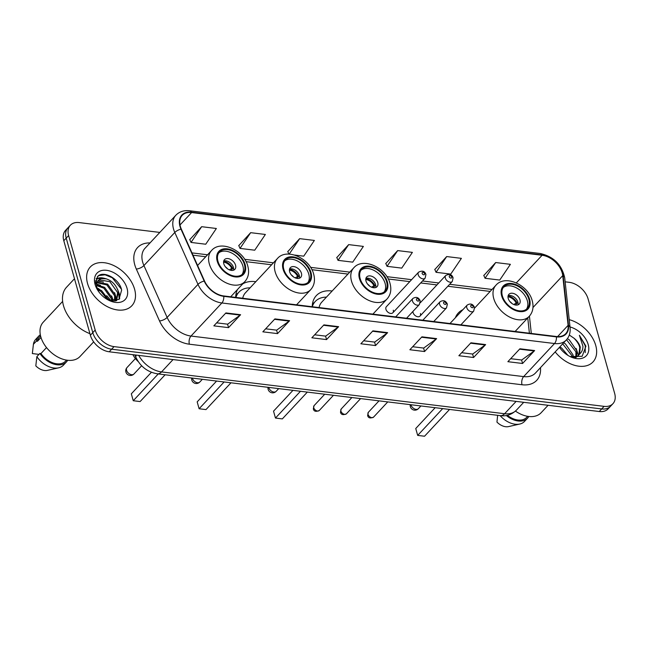 <?xml version="1.0" encoding="UTF-8"?>
<svg xmlns="http://www.w3.org/2000/svg" width="647" height="647" viewBox="0 0 647 647"><rect width="100%" height="100%" fill="white"/><g stroke="black" fill="none" stroke-linecap="round" stroke-linejoin="round"><path stroke-width="0.97" d="M412.948 311.425A4.44 2.952 43 0 0 413.085 312.606A4.44 2.952 43 0 0 416.223 316.254A4.44 2.952 43 0 0 420 316.084A4.44 2.952 43 0 0 420.437 313.504M392.85 312.776L425.111 278.21A4.44 2.952 -137 0 1 421.334 278.38A4.44 2.952 -137 0 1 418.188 274.732A4.44 2.952 -137 0 1 418.617 272.152L386.364 306.718A4.44 2.952 43 0 0 385.935 309.298A4.44 2.952 43 0 0 389.073 312.938A4.44 2.952 43 0 0 392.85 312.776A4.44 2.952 43 0 0 393.287 310.196M255.808 281.696A31.363 20.866 43 0 0 242.706 283.92M237.554 289.435A31.363 20.866 43 0 0 235.694 297.41M332.162 291.004A31.363 20.866 43 0 0 316.294 295.655A31.363 20.866 43 0 0 312.242 306.735M462.888 309.703A31.363 20.866 43 0 0 458.319 312.97A31.363 20.866 43 0 0 455.375 317.75M138.272 361.624A17.752 11.808 -137 0 1 132.902 354.677M159.817 232.419L79.177 222.584A17.752 11.808 43 0 0 70.353 225.237L65.525 230.405A17.752 11.808 43 0 0 63.802 240.724L90.37 335.235A17.752 11.808 43 0 0 109.222 351.79L599.276 411.524A17.752 11.808 43 0 0 608.107 408.872L610.517 406.292A17.752 11.808 43 0 1 601.686 408.944A17.752 11.808 43 0 0 610.517 406.292L612.927 403.704A17.752 11.808 43 0 0 614.65 393.384L588.083 298.882A17.752 11.808 43 0 0 569.231 282.318L565.138 281.825M70.353 225.237A17.752 11.808 43 0 0 68.622 235.557L95.19 330.067L92.78 332.647A17.752 11.808 43 0 0 111.632 349.21L601.686 408.944L111.632 349.21A17.752 11.808 43 0 1 92.78 332.647L66.212 238.145L92.78 332.647L90.37 335.235M67.935 227.825A17.752 11.808 43 0 0 66.212 238.145A17.752 11.808 43 0 1 67.935 227.825M87.547 283.499A28.403 18.892 43 0 0 107.653 306.824A28.403 18.892 43 0 0 131.834 305.748A28.403 18.892 43 0 0 134.592 289.233A28.403 18.892 43 0 0 114.487 265.909A28.403 18.892 43 0 0 90.297 266.985A28.403 18.892 43 0 0 87.547 283.499A28.403 18.892 43 0 0 107.653 306.824A28.403 18.892 43 0 0 131.834 305.748A28.403 18.892 43 0 0 134.592 289.233A28.403 18.892 43 0 0 114.487 265.909A28.403 18.892 43 0 0 90.297 266.985A28.403 18.892 43 0 0 87.547 283.499M555.166 351.911A28.403 18.892 43 0 0 592.976 361.956A28.403 18.892 43 0 0 595.733 345.441A28.403 18.892 43 0 0 569.223 319.658A28.403 18.892 43 0 1 595.733 345.441A28.403 18.892 43 0 1 592.976 361.956A28.403 18.892 43 0 1 555.166 351.911M180.351 226.393A18.933 12.6 -137 0 1 182.187 215.386A18.933 12.6 -137 0 1 191.609 212.556L542.097 255.274A18.933 12.6 -137 0 1 562.736 275.646L568.098 325.352A18.933 12.6 -137 0 1 565.729 333.658A18.933 12.6 -137 0 1 556.307 336.489L223.66 295.938A18.933 12.6 -137 0 1 204.557 281.041L181.354 229.159A18.933 12.6 -137 0 1 180.351 226.393M179.963 226.345A19.41 12.916 43 0 0 180.99 229.175L204.185 281.065A19.41 12.916 43 0 0 223.765 296.334L556.42 336.885A19.41 12.916 43 0 0 568.503 325.473L563.141 275.759A19.41 12.916 43 0 0 541.984 254.886L191.496 212.159A19.41 12.916 43 0 0 179.963 226.345M495.691 262.536L485.048 278.275L499.751 280.07L510.394 264.332L495.691 262.536L483.819 275.476M446.689 256.56L436.046 272.306L450.749 274.093L461.392 258.355L446.689 256.56L434.816 269.508M397.679 250.591L387.043 266.329L401.738 268.117L412.382 252.379L397.679 250.591L385.806 263.531M201.662 226.693L191.019 242.431L205.722 244.226L216.365 228.488L201.662 226.693L189.789 239.641M250.664 232.669L240.021 248.408L254.724 250.203L265.367 234.465L250.664 232.669L238.792 245.609M294.708 255.072L303.734 256.172L314.369 240.433L299.674 238.646L287.802 251.586M348.676 244.615L338.033 260.353L352.736 262.148L363.379 246.41L348.676 244.615L336.804 257.563M95.19 330.067A17.752 11.808 43 0 0 114.042 346.622L604.096 406.356A17.752 11.808 43 0 0 612.927 403.704M485.63 344.592L473.572 357.508L458.869 355.721L470.927 342.797L485.63 344.592A4.731 2.612 -83.1 0 1 485.193 344.98L470.555 343.193M534.632 350.561L522.574 363.485L507.871 361.689L519.929 348.773L534.632 350.561A4.731 2.612 -83.1 0 1 534.196 350.957L519.565 349.17M338.616 326.67L326.557 339.594L311.854 337.799L323.912 324.875L338.616 326.67A4.731 2.612 -83.1 0 1 338.179 327.058L323.54 325.271M289.605 320.694L277.547 333.617L262.844 331.822L274.902 318.906L289.605 320.694A4.731 2.612 -83.1 0 1 289.169 321.082L274.538 319.303M240.603 314.725L228.545 327.641L213.842 325.853L225.9 312.93L240.603 314.725A4.731 2.612 -83.1 0 1 240.166 315.113L225.528 313.326M436.62 338.616L424.561 351.539L409.866 349.744L421.925 336.828L436.62 338.616A4.731 2.612 -83.1 0 1 436.191 339.004L421.553 337.224M387.618 332.647L375.559 345.563L360.856 343.775L372.915 330.852L387.618 332.647A4.731 2.612 -83.1 0 1 387.181 333.035L372.543 331.248M375.559 345.563L374.581 342.093M363.663 340.767L374.67 342.101L387.181 333.035M424.561 351.539L423.591 348.07M412.673 346.735L423.672 348.078L436.191 339.004M228.545 327.641L227.566 324.171M216.648 322.845L227.647 324.187L240.166 315.113M277.547 333.617L276.576 330.148M265.65 328.813L276.657 330.156L289.169 321.082M326.557 339.594L325.578 336.125M314.66 334.79L325.659 336.133L338.179 327.058M522.574 363.485L521.603 360.015M510.685 358.689L521.684 360.023L534.196 350.957M473.572 357.508L472.593 354.038M461.675 352.712L472.674 354.055L485.193 344.98M338.033 260.353L336.739 257.409M299.674 238.646L289.217 254.101M288.902 254.093L287.729 251.432M240.021 248.408L238.727 245.464M191.019 242.431L189.725 239.487M387.043 266.329L385.741 263.378M436.046 272.306L434.752 269.354M485.048 278.275L483.754 275.331M96.557 284.793L104.604 287.365L112.343 298.21L112.659 301.073M96.549 285.578L103.852 288.174L111.591 299.019L111.891 300.992M97.147 282.189L107.62 284.138L115.36 294.983L115.053 300.992M96.921 282.771L106.86 284.939L114.608 295.792L114.559 301.057M108.461 300.119L118.967 299.399L121.636 290.115C119.735 279.326 104.272 270.503 98.198 275.929L97.56 276.536L95.546 284.243C95.489 278.525 98.619 276.601 104.927 278.469C111.583 280.216 116.072 284.648 118.377 291.757L116.678 299.965L115.595 300.904M98.069 280.701L99.298 279.819L109.877 281.712L117.625 292.565L116.282 300.354M116.678 299.965L115.845 300.847M97.026 288.425L101.587 290.592L109.02 300.321M97.438 289.621L100.835 291.401L107.758 299.739M104.927 278.469A13.377 8.896 43 0 0 98.271 280.466A13.377 8.896 43 0 0 96.977 288.247L97.551 289.905M110.904 300.831A31.954 21.254 43 0 0 106.69 295.647M99.484 289.371A31.954 21.254 43 0 0 96.815 287.624M74.486 278.728L66.601 287.171A31.954 21.254 43 0 0 63.503 305.748A31.954 21.254 43 0 0 89.925 333.666M62.63 301.405L43.244 322.182A25.152 16.733 43 0 0 40.801 336.804A25.152 16.733 43 0 0 58.602 357.451A25.152 16.733 43 0 0 80.01 356.497L93.661 341.875M95.085 284.421A19.297 12.835 43 0 0 96.856 288.748A19.297 12.835 43 0 0 109.666 300.701A19.297 12.835 43 0 0 127.047 288.311A19.297 12.835 43 0 0 106.553 270.317A19.297 12.835 43 0 0 95.085 284.421M46.519 347.585L40.947 353.553A17.752 11.808 43 0 0 65.565 361.139L66.52 360.112M40.947 353.553L39.879 353.424L36.863 356.651L35.811 365.878A11.832 7.869 43 0 0 47.409 370.383L58.651 367.828A18.933 12.6 43 0 0 63.414 365.183L66.431 361.948A18.933 12.6 43 0 0 67.644 360.274M36.863 356.651A18.933 12.6 43 0 0 58.651 367.828M39.879 353.424A18.933 12.6 43 0 0 66.431 361.948M40.559 335.89L39.604 336.917A17.752 11.808 43 0 0 37.486 341.244L41.004 337.483M40.324 334.782A18.933 12.6 43 0 0 38.739 336.108L35.722 339.335A18.933 12.6 43 0 0 33.418 344.269A18.933 12.6 43 0 0 33.401 344.35L32.35 353.569L38.982 354.378M33.418 344.269L36.418 341.115L37.486 341.244M38.739 336.108A18.933 12.6 43 0 0 36.418 341.115M97.398 276.714L99.023 275.541L105.121 274.797L112.255 277.749L121.401 289.177M96.16 278.687L99.161 277.887M118.611 293.059L119.283 299.14M97.762 281.105L100.422 281.542M115.595 296.286L116.347 300.273M116.347 300.313L116.355 300.718M96.565 284.575L97.406 284.777M112.578 299.521L113.007 301.09M96.282 278.42L106.496 278.865M117.633 289.444L119.331 293.892L119.655 298.801M95.538 280.847L95.974 280.774M98.069 280.693L103.48 282.092M114.616 292.67L116.711 299.739M116.719 299.909L116.735 300.596M96.613 284.114L100.471 285.319M111.608 295.897L113.468 301.106M97.01 288.36L97.454 288.554M108.591 299.132L109.189 300.378M217.95 261.259A15.981 10.627 43 0 0 229.264 274.385A15.981 10.627 43 0 0 242.86 273.778A15.981 10.627 43 0 0 244.412 264.486A15.981 10.627 43 0 0 233.106 251.368A15.981 10.627 43 0 0 219.503 251.974A15.981 10.627 43 0 0 217.95 261.259M242.043 274.522A15.981 10.627 43 0 0 242.908 266.103A15.981 10.627 43 0 0 232.305 253.349A15.981 10.627 43 0 0 218.815 252.84M158.256 373.934L133.25 400.728L131.317 393.837L151.422 372.292M133.25 400.728L140.116 401.561L165.122 374.767M223.797 263.774A7.101 4.723 43 0 0 228.82 269.605A7.101 4.723 43 0 0 234.869 269.33A7.101 4.723 43 0 0 235.557 265.205A7.101 4.723 43 0 0 230.526 259.374A7.101 4.723 43 0 0 224.485 259.641A7.101 4.723 43 0 0 223.797 263.774M233.527 270.195A7.101 4.723 43 0 0 233.446 267.47A7.101 4.723 43 0 0 223.716 261.04M223.676 261.202A9.47 6.3 -137 0 1 232.742 268.473L230.995 270.341M223.563 262.124A8.282 5.508 -137 0 1 231.739 268.351L232.742 268.473M229.337 269.839L231.739 268.351M563.65 342.813L565.438 343.905L573.048 354.904L573.331 357.492M567.387 338.664L569.263 339.804L576.873 350.803L576.574 356.683M566.513 339.748L575.919 351.822L575.862 356.974M573.04 357.508L577.237 356.343L579.534 354.241L580.27 347.156C579.267 343.792 577.205 340.832 574.091 338.284C577.439 341.794 579.324 344.94 579.744 347.722L578.839 354.855M577.957 356.028L575.28 357.856M559.825 346.921L561.604 348.005L567.937 355.389M562.688 343.848L572.085 355.931M570.072 356.562L582.171 356.295L585.923 346.177L579.388 335.292L582.939 346.266C582.963 349.396 581.904 351.944 579.752 353.901M559.445 347.326A19.297 12.835 43 0 0 570.816 356.918A19.297 12.835 43 0 0 588.188 344.527A19.297 12.835 43 0 0 570.007 326.97M574.091 338.284L569.287 335.009M507.353 415.317A17.752 11.808 43 0 0 526.707 417.355L527.661 416.328M497.64 415.301L496.953 422.087A11.832 7.869 43 0 0 508.55 426.599L519.8 424.036A18.933 12.6 43 0 0 524.555 421.391L527.572 418.164A18.933 12.6 43 0 0 528.785 416.482M500.107 415.6A18.933 12.6 43 0 0 519.8 424.036M506.342 415.52A18.933 12.6 43 0 0 527.572 418.164M515.457 411.104A25.152 16.733 43 0 0 541.159 412.713L548.082 405.289M579.388 335.292L585.268 345.83L585.22 352.655M576.154 348.458L578.426 355.47M283.815 269.289A15.981 10.627 43 0 0 295.121 282.407A15.981 10.627 43 0 0 308.724 281.801A15.981 10.627 43 0 0 310.277 272.516A15.981 10.627 43 0 0 298.971 259.39A15.981 10.627 43 0 0 285.367 259.997A15.981 10.627 43 0 0 283.815 269.289M307.907 282.553A15.981 10.627 43 0 0 308.773 274.134A15.981 10.627 43 0 0 298.17 261.38A15.981 10.627 43 0 0 284.672 260.87M250.09 287.826A27.991 18.617 43 0 0 238.905 292.177L237.392 293.795A27.991 18.617 43 0 0 235.751 296.002M238.905 292.177A27.991 18.617 43 0 0 235.945 297.434M296.552 304.826L310.689 289.678A22.782 15.156 -137 0 1 291.287 290.543A22.782 15.156 -137 0 1 275.161 271.829A22.782 15.156 -137 0 1 277.377 258.59L245.423 292.824A22.782 15.156 43 0 0 242.73 298.267M224.121 381.965L199.114 408.758L197.181 401.868L216.608 381.043M199.114 408.758L205.981 409.591L230.987 382.798M289.662 271.797A7.101 4.723 43 0 0 294.684 277.636A7.101 4.723 43 0 0 300.734 277.361A7.101 4.723 43 0 0 301.421 273.236A7.101 4.723 43 0 0 296.391 267.405A7.101 4.723 43 0 0 290.349 267.672A7.101 4.723 43 0 0 289.662 271.797M299.391 278.226A7.101 4.723 43 0 0 299.31 275.493A7.101 4.723 43 0 0 289.581 269.071M289.541 269.225A9.47 6.3 -137 0 1 298.607 276.504L296.86 278.372M289.427 270.155A8.282 5.508 -137 0 1 297.604 276.382L298.607 276.504M295.202 277.87L297.604 276.382M360.169 278.598A15.981 10.627 43 0 0 371.475 291.716A15.981 10.627 43 0 0 385.078 291.11A15.981 10.627 43 0 0 386.631 281.825A15.981 10.627 43 0 0 375.317 268.699A15.981 10.627 43 0 0 361.713 269.306A15.981 10.627 43 0 0 360.169 278.598M384.261 291.862A15.981 10.627 43 0 0 385.119 283.435A15.981 10.627 43 0 0 374.516 270.689A15.981 10.627 43 0 0 361.026 270.171M326.436 297.135A27.991 18.617 43 0 0 315.251 301.486L313.746 303.103A27.991 18.617 43 0 0 312.331 304.931M315.251 301.486A27.991 18.617 43 0 0 312.291 306.743M372.898 314.135L387.035 298.987A22.782 15.156 -137 0 1 367.642 299.852A22.782 15.156 -137 0 1 351.515 281.138A22.782 15.156 -137 0 1 353.723 267.89L321.769 302.133A22.782 15.156 43 0 0 319.076 307.568M300.475 391.265L275.468 418.059L273.527 411.168L292.962 390.351M275.468 418.059L282.327 418.9L307.333 392.106M366.008 281.105A7.101 4.723 43 0 0 371.038 286.936A7.101 4.723 43 0 0 377.08 286.67A7.101 4.723 43 0 0 377.767 282.537A7.101 4.723 43 0 0 372.745 276.706A7.101 4.723 43 0 0 366.695 276.981A7.101 4.723 43 0 0 366.008 281.105M375.737 287.535A7.101 4.723 43 0 0 375.656 284.801A7.101 4.723 43 0 0 365.927 278.38M365.887 278.533A9.47 6.3 -137 0 1 374.953 285.804L373.206 287.68M365.781 279.464A8.282 5.508 -137 0 1 373.958 285.683L374.953 285.804M371.548 287.179L373.958 285.683M502.379 295.93A15.981 10.627 43 0 0 513.686 309.056A15.981 10.627 43 0 0 527.289 308.449A15.981 10.627 43 0 0 528.842 299.157A15.981 10.627 43 0 0 517.535 286.039A15.981 10.627 43 0 0 503.932 286.645A15.981 10.627 43 0 0 502.379 295.93M526.472 309.193A15.981 10.627 43 0 0 527.337 300.774A15.981 10.627 43 0 0 516.735 288.02A15.981 10.627 43 0 0 503.237 287.511M461.432 324.268A22.782 15.156 43 0 0 461.295 324.907M442.685 408.605L417.679 435.399L415.746 428.508L435.172 407.691M417.679 435.399L424.545 436.232L449.552 409.438M508.227 298.445A7.101 4.723 43 0 0 513.249 304.276A7.101 4.723 43 0 0 519.298 304.001A7.101 4.723 43 0 0 519.986 299.876A7.101 4.723 43 0 0 514.955 294.045A7.101 4.723 43 0 0 508.914 294.312A7.101 4.723 43 0 0 508.227 298.445M517.956 304.866A7.101 4.723 43 0 0 517.875 302.141A7.101 4.723 43 0 0 508.146 295.711M508.105 295.873A9.47 6.3 -137 0 1 517.171 303.144L515.424 305.012M507.992 296.795A8.282 5.508 -137 0 1 516.169 303.022L517.171 303.144M513.767 304.511L516.169 303.022M109.222 351.79L114.042 346.622M63.802 240.724L68.622 235.557M599.276 411.524L604.096 406.356M138.701 355.381A23.672 15.746 43 0 0 161.54 371.92L173.056 359.57M500.398 415.641A11.832 6.527 -83.1 0 0 504.595 413.732A23.672 15.746 43 0 0 516.363 410.198C511.64 414.67 506.318 416.482 500.398 415.641L157.334 373.82A11.832 6.527 -83.1 0 0 161.54 371.92L504.595 413.732L516.12 401.391M157.334 373.82C147.621 372.09 140.512 366.679 136.024 357.589A11.832 4.731 -24.1 0 1 136.331 355.098M191.609 212.556L180.012 224.97M540.463 367.658A29.584 19.685 -137 0 1 522.024 384.755L189.369 344.204A5.92 3.259 -83.1 0 1 191.002 336.052L221.872 302.974A23.672 15.746 -137 0 1 197.99 284.356L174.795 232.475A23.672 15.746 -137 0 1 173.533 229.014A23.672 15.746 -137 0 1 175.83 215.257L144.968 248.335A23.672 15.746 43 0 0 142.663 262.092A23.672 15.746 43 0 0 143.925 265.545L167.12 317.434A23.672 15.746 43 0 0 191.002 336.052L523.649 376.603A23.672 15.746 43 0 0 535.425 373.068L566.295 339.99A23.672 15.746 -137 0 1 554.519 343.525L221.872 302.974A5.92 3.259 -83.1 0 0 223.765 296.334M180.99 229.175A5.92 2.37 -24.1 0 0 174.795 232.475L143.925 265.545A5.92 2.37 155.9 0 1 136.323 269.047A29.584 19.685 -137 0 1 150.007 242.924M556.42 336.885A5.92 3.259 96.9 0 1 554.519 343.525L523.649 376.603A5.92 3.259 -83.1 0 0 522.024 384.755M568.503 325.473A5.92 3.502 -6.2 0 1 570.072 327.536L564.71 277.822C561.806 264.663 553.63 256.552 540.196 253.487L189.7 210.768A5.92 3.259 96.9 0 1 191.496 212.159M189.369 344.204A29.584 19.685 -137 0 1 159.518 320.928A5.92 2.37 155.9 0 0 167.12 317.434L197.99 284.356A5.92 2.37 -24.1 0 1 204.185 281.065M563.141 275.759A5.92 3.502 -6.2 0 1 564.71 277.822M541.984 254.886A5.92 3.259 -83.1 0 0 540.196 253.487M159.518 320.928L136.323 269.047M568.098 325.352L557.609 336.594M562.736 275.646L532.974 307.527M531.3 333.44L529.432 316.124M542.097 255.274L516.33 282.885M491.987 289.46L449.665 284.3M438.763 282.974L422.515 280.992M411.613 279.666L386.89 276.649M349.776 272.128L310.536 267.34M273.422 262.819L244.679 259.318M207.566 254.789L191.965 252.888M245.148 264.574A16.862 11.217 43 0 0 227.243 248.844A16.862 11.217 43 0 0 217.214 261.17A16.862 11.217 43 0 0 235.128 276.9A16.862 11.217 43 0 0 245.148 264.574M209.304 263.806A22.782 15.156 -137 0 1 211.512 250.559C220.756 239.471 244.032 250.357 247.833 266.208C249.459 272.355 248.456 277.506 244.825 281.647A22.782 15.156 -137 0 1 225.431 282.513A22.782 15.156 -137 0 1 209.304 263.806M133.953 373.99A4.731 3.146 -137 0 1 131.6 374.694A4.731 3.146 -137 0 1 126.577 370.278A4.731 3.146 -137 0 1 127.03 367.528A4.731 4.731 0 0 0 129.926 375.454A4.731 4.731 0 0 0 133.953 373.99L141.644 365.749M225.463 266.887A6.866 4.569 -137 0 1 227.574 268.853M311.013 272.605A16.862 11.217 43 0 0 293.099 256.875A16.862 11.217 43 0 0 283.079 269.201A16.862 11.217 43 0 0 300.992 284.931A16.862 11.217 43 0 0 311.013 272.605M237.959 293.188L237.409 293.568A28.371 18.876 43 0 0 235.872 294.878M191.69 378.01A4.731 4.731 0 0 0 199.818 382.013A4.731 3.146 -137 0 1 197.464 382.725A4.731 3.146 -137 0 1 192.434 378.309A4.731 3.146 -137 0 1 192.385 378.091M291.328 274.918A6.866 4.569 -137 0 1 293.439 276.884M387.367 281.914A16.862 11.217 43 0 0 369.453 266.184A16.862 11.217 43 0 0 359.433 278.509A16.862 11.217 43 0 0 377.338 294.239A16.862 11.217 43 0 0 387.367 281.914M314.313 302.497L313.763 302.877A28.371 18.876 43 0 0 312.452 303.961M268.036 387.31A4.731 4.731 0 0 0 276.172 391.322A4.731 3.146 -137 0 1 273.818 392.033A4.731 3.146 -137 0 1 268.788 387.618A4.731 3.146 -137 0 1 268.731 387.399M367.682 284.219A6.866 4.569 -137 0 1 369.785 286.192M529.578 299.246A16.862 11.217 43 0 0 511.672 283.515A16.862 11.217 43 0 0 501.643 295.841A16.862 11.217 43 0 0 519.557 311.571A16.862 11.217 43 0 0 529.578 299.246M493.726 298.477A22.782 15.156 -137 0 1 495.942 285.23C505.186 274.142 528.462 285.028 532.263 300.879C533.888 307.026 532.885 312.169 529.254 316.318A22.782 15.156 -137 0 1 509.86 317.184A22.782 15.156 -137 0 1 493.726 298.477M410.255 404.65A4.731 4.731 0 0 0 418.383 408.661A4.731 3.146 -137 0 1 416.029 409.365A4.731 3.146 -137 0 1 411.007 404.949A4.731 3.146 -137 0 1 410.95 404.731M509.893 301.559A6.866 4.569 -137 0 1 512.003 303.524M422.151 273.422A1.48 0.987 43 0 0 423.72 274.797A1.48 0.987 43 0 0 424.602 273.713A1.48 0.987 43 0 0 423.025 272.338A1.48 0.987 43 0 0 422.151 273.422M420 316.084L452.261 281.518A4.44 2.952 -137 0 1 448.484 281.688A4.44 2.952 -137 0 1 445.338 278.04A4.44 2.952 -137 0 1 445.767 275.46L420.299 302.756M449.293 276.73A1.48 0.987 43 0 0 450.87 278.105A1.48 0.987 43 0 0 451.743 277.029A1.48 0.987 43 0 0 450.175 275.646A1.48 0.987 43 0 0 449.293 276.73M319.262 410.497C315.865 411.977 313.884 411.411 313.326 408.823L314.07 405.653A3.55 2.362 43 0 0 313.73 407.723A3.55 2.362 43 0 0 316.237 410.635A3.55 2.362 43 0 0 319.262 410.497L333.464 395.293M412.471 301.041A4.44 2.952 -137 0 1 412.907 298.461C416.175 296.512 418.617 297.305 420.226 300.831L419.393 304.511A4.44 2.952 -137 0 1 415.617 304.68A4.44 2.952 -137 0 1 412.471 301.041M418.884 300.022A1.48 0.987 43 0 0 417.307 298.639A1.48 0.987 43 0 0 416.433 299.723A1.48 0.987 43 0 0 418.002 301.098A1.48 0.987 43 0 0 418.884 300.022M346.412 413.813C343.015 415.285 341.034 414.727 340.476 412.131L341.22 408.969A3.55 2.362 43 0 0 340.88 411.031A3.55 2.362 43 0 0 343.387 413.943A3.55 2.362 43 0 0 346.412 413.813L360.605 398.601M439.62 304.349A4.44 2.952 -137 0 1 440.057 301.769C443.324 299.82 445.767 300.612 447.368 304.147L446.543 307.826A4.44 2.952 -137 0 1 442.766 307.988A4.44 2.952 -137 0 1 439.62 304.349M446.034 303.33A1.48 0.987 43 0 0 444.457 301.947A1.48 0.987 43 0 0 443.583 303.031A1.48 0.987 43 0 0 445.152 304.413A1.48 0.987 43 0 0 446.034 303.33M373.562 417.121C370.165 418.593 368.183 418.035 367.625 415.439L368.369 412.276A3.55 2.362 43 0 0 368.022 414.339A3.55 2.362 43 0 0 370.537 417.258A3.55 2.362 43 0 0 373.562 417.121L387.755 401.908M466.77 307.657A4.44 2.952 -137 0 1 467.207 305.077C470.474 303.128 472.917 303.92 474.518 307.454L473.693 311.134A4.44 2.952 -137 0 1 469.916 311.304A4.44 2.952 -137 0 1 466.77 307.657M473.183 306.638A1.48 0.987 43 0 0 471.606 305.263A1.48 0.987 43 0 0 470.733 306.338A1.48 0.987 43 0 0 472.302 307.721A1.48 0.987 43 0 0 473.183 306.638M516.363 410.198L523.722 402.313M136.024 357.589L134.827 354.912M110.621 300.766L110.233 299.893M566.295 339.99C569.303 336.65 570.557 332.501 570.072 327.536M189.7 210.768C183.999 210.138 179.381 211.634 175.83 215.257M529.4 333.205L527.758 317.928M490.167 291.417L447.837 286.257M436.943 284.923L420.696 282.949M409.794 281.615L388.24 278.986M347.957 274.077L311.894 269.686M271.603 264.769L246.03 261.655M205.738 256.746L193 255.193M197.594 265.472L211.512 250.559M230.688 296.795L244.825 281.647M135.409 358.551L127.03 367.528M310.689 289.678C314.321 285.529 315.324 280.386 313.698 274.231C309.897 258.388 286.621 247.502 277.377 258.59M237.409 293.568L235.896 294.66M202.349 379.304L199.818 382.013M387.035 298.987C390.675 294.838 391.67 289.686 390.044 283.54C386.243 267.696 362.975 256.802 353.723 267.89M313.763 302.877L312.477 303.807M278.695 388.612L276.172 391.322M474.647 308.045L495.942 285.23M515.117 331.466L529.254 316.318M420.914 405.952L418.383 408.661M425.111 278.21L425.936 274.53C424.812 271.093 422.378 270.3 418.617 272.152M452.261 281.518L453.086 277.838C451.962 274.409 449.528 273.616 445.767 275.46M314.07 405.653L324.737 394.225M395.681 316.909L412.907 298.461M406.583 318.235L419.393 304.511M341.22 408.969L351.887 397.533M422.831 320.216L440.057 301.769M433.733 321.551L446.543 307.826M368.369 412.276L379.037 400.841M449.98 323.524L467.207 305.077M460.882 324.859L473.693 311.134"/></g></svg>

